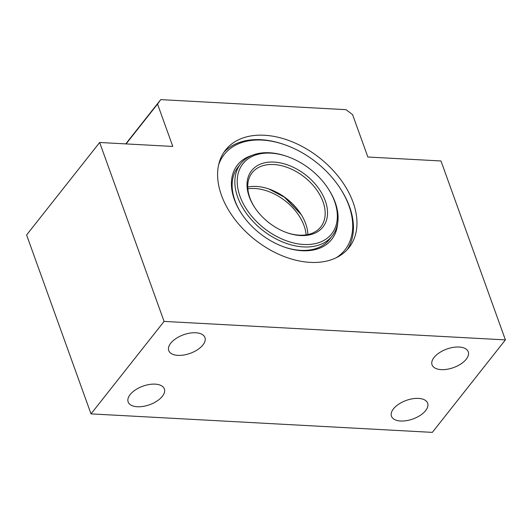 <?xml version="1.0" encoding="UTF-8"?>
<svg xmlns="http://www.w3.org/2000/svg" width="532" height="532" viewBox="0 0 532 532"><rect width="100%" height="100%" fill="white"/><g stroke="black" fill="none" stroke-linecap="round" stroke-linejoin="round"><path stroke-width="0.8" d="M157.545 104.066L160.731 99.624L346.019 109.665L352.59 114.633L367.845 157.013L440.988 160.97L505.4 339.888L432.336 432.376L91.012 413.883L26.6 234.964L99.664 142.483L172.8 146.446L157.545 104.066L126.071 143.913M160.731 99.624L125.758 143.893M505.4 339.888L164.075 321.401L91.012 413.883M164.075 321.401L99.664 142.483M441.228 369.634A19.232 9.862 -19.8 0 1 432.057 364.846A19.232 9.862 -19.8 0 1 446.814 349.052A19.232 9.862 -19.8 0 1 468.253 351.812A19.232 9.862 -19.8 0 1 460.898 363.941A19.232 9.862 -19.8 0 1 441.228 369.634M400.636 421.012A19.232 9.862 -19.8 0 1 391.466 416.224A19.232 9.862 -19.8 0 1 406.222 400.43A19.232 9.862 -19.8 0 1 427.662 403.196A19.232 9.862 -19.8 0 1 420.307 415.319A19.232 9.862 -19.8 0 1 400.636 421.012M177.921 355.369A19.232 9.862 -19.8 0 1 168.75 350.581A19.232 9.862 -19.8 0 1 183.507 334.788A19.232 9.862 -19.8 0 1 204.946 337.547A19.232 9.862 -19.8 0 1 197.591 349.677A19.232 9.862 -19.8 0 1 177.921 355.369M137.329 406.747A19.232 9.862 -19.8 0 1 128.159 401.959A19.232 9.862 -19.8 0 1 142.915 386.166A19.232 9.862 -19.8 0 1 164.355 388.932A19.232 9.862 -19.8 0 1 157 401.055A19.232 9.862 -19.8 0 1 137.329 406.747M221.452 195.244A78.683 52.136 -141.7 0 1 225.535 150.037A78.683 52.136 -141.7 0 1 319.599 157.898A78.683 52.136 -141.7 0 1 349.019 247.586A78.683 52.136 -141.7 0 1 282.133 255.732A78.683 52.136 -141.7 0 1 221.452 195.244M301.245 214.642A45.459 30.125 38.3 0 0 268.64 188.88L284.46 197.232L301.225 214.609M328.497 189.139L328.962 189.864A58.287 38.623 -141.7 0 1 332.201 235.969A58.287 38.623 -141.7 0 1 282.658 242A58.287 38.623 -141.7 0 1 237.704 197.199A58.287 38.623 -141.7 0 1 240.73 163.71A58.287 38.623 -141.7 0 1 286.329 156.182L287.14 156.468A56.538 37.459 38.3 0 0 239.979 196.248A56.538 37.459 38.3 0 0 309.917 244.414A56.538 37.459 38.3 0 0 328.497 189.139A56.538 37.459 38.3 0 0 287.14 156.468M249.242 196.747A45.459 30.125 -141.7 0 1 278.336 162.539A45.459 30.125 -141.7 0 1 327.286 208.883A45.459 30.125 -141.7 0 1 287.38 232.863A45.459 30.125 -141.7 0 1 254.123 206.589A45.459 30.125 -141.7 0 1 249.242 196.747M286.967 232.717A43.717 28.967 38.3 0 0 320.763 226.938A43.717 28.967 38.3 0 0 304.417 177.109A43.717 28.967 38.3 0 0 252.161 172.74A43.717 28.967 38.3 0 0 249.894 197.857A43.717 28.967 38.3 0 0 254.363 206.955M247.752 187.058A43.717 28.967 -141.7 0 1 269.046 189.02A43.717 28.967 -141.7 0 1 301.019 214.283A43.717 28.967 -141.7 0 1 307.855 234.539M223.866 152.332A78.683 52.136 -141.7 0 1 283.576 144.332L284.387 144.611A76.934 50.979 38.3 0 0 218.625 164.8M336.251 257.727A76.934 50.979 38.3 0 0 340.666 189.073L341.132 189.804A78.683 52.136 -141.7 0 1 347.17 249.741M340.666 189.073A76.934 50.979 38.3 0 0 284.387 144.611M337.654 223.28A60.036 39.78 -141.7 0 1 284.713 247.2A60.036 39.78 -141.7 0 1 244.893 218.333A60.036 39.78 -141.7 0 1 240.797 212.507A60.036 39.78 -141.7 0 1 251.809 155.464M284.301 247.054A58.287 38.623 38.3 0 0 329.494 239.393L332.201 235.969M240.73 163.71L238.023 167.134A58.287 38.623 38.3 0 0 241.029 212.873M247.852 188.807A43.717 28.967 -141.7 0 1 266.293 190.702A43.717 28.967 -141.7 0 1 306.133 234.851"/></g></svg>
